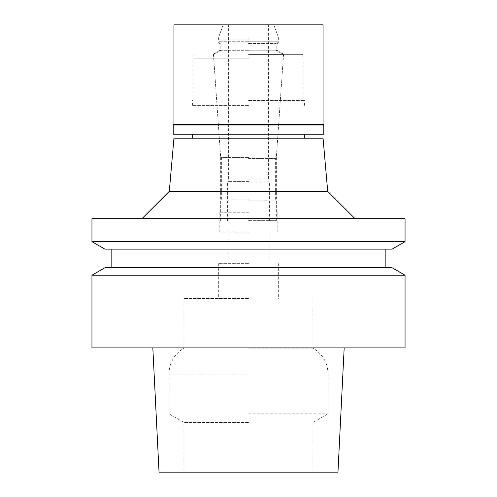<?xml version="1.0" encoding="UTF-8"?>
<svg xmlns="http://www.w3.org/2000/svg" width="497" height="497" viewBox="0 0 497 497"><rect width="100%" height="100%" fill="white"/><g stroke="black" fill="none" stroke-linecap="round" stroke-linejoin="round"><path stroke-width="0.37" stroke-dasharray="2.48 1.86" d="M337.96 472.15L159.04 472.15M248.5 472.15L313.11 472.15L248.5 472.15M405.055 347.9L91.945 347.9M91.945 275.226L405.055 275.226M104.879 267.759L392.121 267.759M248.5 267.759L111.825 267.759L248.5 267.759M392.121 249.121L104.879 249.121M405.055 241.654L91.945 241.654M91.945 218.68L405.055 218.68M248.5 218.68L141.962 218.68L248.5 218.68M327.703 191.345L169.297 191.345M173.95 138.166L323.05 138.166M248.5 138.166L192.587 138.166L248.5 138.166M248.5 105.364L192.587 105.364L248.5 105.364M248.5 58.149L193.83 58.149L248.5 58.149M248.5 157.655L220.668 157.655L248.5 157.655M248.5 212.219L219.177 212.219L248.5 212.219M248.5 232.099L219.177 232.099L248.5 232.099M248.5 263.658L218.68 263.658L248.5 263.658M248.5 298.448L183.89 298.448L248.5 298.448M248.5 348.148L313.11 348.148L248.5 348.148M248.5 413.821L328.02 413.821L248.5 413.821M248.5 422.431L183.89 422.431L248.5 422.431M248.5 220.668L276.332 220.668L248.5 220.668M248.5 200.788L276.332 200.788L248.5 200.788M248.5 181.902L269.374 181.902L248.5 181.902M248.5 181.405L228.123 181.405L248.5 181.405M248.5 178.92L268.877 178.92L248.5 178.92M173.95 24.85L323.05 24.85M248.5 37.138L278.32 37.138L248.5 37.138M248.5 41.251L218.68 41.251L248.5 41.251M248.5 43.487L276.083 43.487L248.5 43.487M248.5 50.29L220.917 50.29L248.5 50.29M248.5 54.595L283.538 54.595L248.5 54.595M248.5 157.543L220.662 157.543L248.5 157.543M248.5 158.543L275.338 158.543L248.5 158.543M248.5 199.794L221.662 199.794L248.5 199.794M173.204 124.995L323.796 124.995M323.05 124.25L173.95 124.25M323.796 134.19L173.204 134.19M248.5 134.19L304.412 134.19L248.5 134.19M248.5 100.394L304.412 100.394L248.5 100.394M248.5 54.67L303.17 54.67L248.5 54.67M248.5 50.197L276.829 50.197L248.5 50.197M248.5 43.984L220.171 43.984L248.5 43.984M248.5 41.748L279.065 41.748L248.5 41.748M248.5 39.188L217.934 39.188L248.5 39.188M248.5 373.974L168.98 373.974L248.5 373.974M192.587 105.364L192.587 100.394M304.412 105.364L304.412 100.394M193.83 58.149L193.83 105.364M303.17 58.149L303.17 105.364M220.668 212.219L220.668 157.655L213.71 58.149M276.332 212.219L276.332 157.655L283.29 58.149M219.177 212.219L219.177 232.099M277.823 212.219L277.823 232.099M227.999 232.099L227.999 263.658M269.001 232.099L269.001 263.658M218.68 263.658L218.68 298.448M278.32 263.658L278.32 298.448M183.89 298.448L183.89 348.148C174.323 354.1 169.353 362.711 168.98 373.974L168.98 413.821L183.89 422.431L183.89 472.15M313.11 298.448L313.11 348.148C322.677 354.1 327.647 362.711 328.02 373.974L328.02 413.821L313.11 422.431L313.11 472.15M276.332 220.668L276.332 200.788L275.338 199.794L275.338 158.543L276.338 157.543L283.538 54.595L276.083 50.29L276.083 43.487L278.32 41.251L278.32 37.138L273.847 24.85L279.065 39.188L279.065 41.748L276.829 43.984L276.829 50.197L284.576 54.67M220.668 220.668L220.668 200.788L221.662 199.794L221.662 158.543L220.662 157.543L213.462 54.595L220.917 50.29L220.917 43.487L218.68 41.251L218.68 37.138L223.153 24.85L217.934 39.188L217.934 41.748L220.171 43.984L220.171 50.197L212.424 54.67M269.374 220.668L269.374 181.902L268.877 181.405L268.877 178.92M227.626 220.668L227.626 181.902L228.123 181.405L228.123 178.92M268.38 178.92L268.38 24.85M228.62 178.92L228.62 24.85M303.17 100.394L303.17 54.67M193.83 100.394L193.83 54.67"/><path stroke-width="0.75" d="M152.827 347.9L159.04 472.15L337.96 472.15L344.172 347.9M91.945 347.9L405.055 347.9L405.055 275.226L91.945 275.226L91.945 347.9M405.055 275.226L392.121 267.759L104.879 267.759L91.945 275.226M104.879 249.121L392.121 249.121L405.055 241.654L91.945 241.654L104.879 249.121M405.055 241.654L405.055 218.68L91.945 218.68L91.945 241.654M327.703 191.345L323.05 138.166L173.95 138.166L169.297 191.345L327.703 191.345L355.038 218.68M323.796 124.995L173.204 124.995L173.95 124.25L323.05 124.25L323.796 124.995L323.796 134.19L173.204 134.19L173.204 124.995M323.05 124.25L323.05 24.85L173.95 24.85L173.95 124.25M111.825 249.121L111.825 267.759M385.175 249.121L385.175 267.759M169.297 191.345L141.962 218.68M192.587 134.19L192.587 138.166M304.412 134.19L304.412 138.166"/></g></svg>
